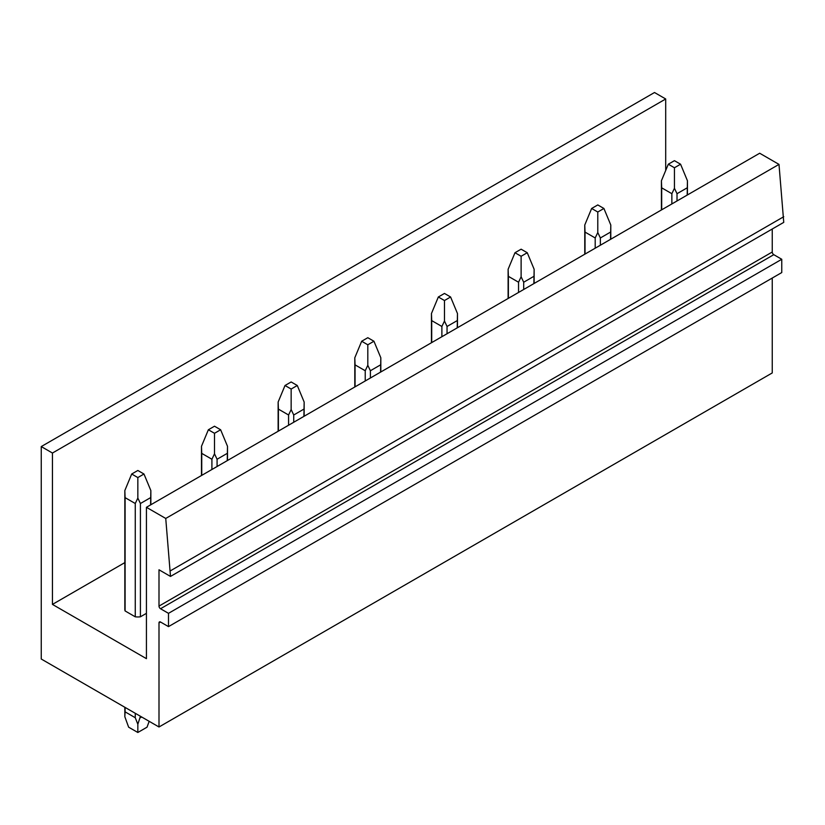 <?xml version="1.0" encoding="UTF-8"?>
<svg xmlns="http://www.w3.org/2000/svg" width="825" height="825" viewBox="0 0 825 825"><rect width="100%" height="100%" fill="white"/><g stroke="black" fill="none" stroke-linecap="round" stroke-linejoin="round"><path stroke-width="1.24" d="M165.743 518.451L170.497 576.428L783.75 222.368L778.996 164.392L165.743 518.451L146.427 507.303L146.427 658.659L52.439 604.405L124.833 562.609M146.427 613.336L140.415 616.811L140.415 503.508L137.837 498.073L137.837 477.562L131.701 474.014L124.833 490.555L125.091 497.64L135.259 503.508L137.837 498.073M124.833 490.555L124.833 609.448A13.004 7.508 0 0 0 125.091 610.933L135.259 616.811A13.004 7.508 0 0 0 140.415 616.811M665.703 170.486L665.703 98.979L654.503 92.513L41.25 446.573L41.25 659.02L158.998 726.99L158.998 622.896A2.166 1.248 60 0 1 159.442 621.906A2.166 1.248 60 0 1 160.524 622.019L158.998 622.896M168.496 626.618L781.76 272.559L781.76 259.277L773.788 254.678L160.524 608.737L168.496 613.336L168.496 626.618L160.524 622.019M160.524 608.737A2.166 1.248 60 0 1 158.998 606.086L772.252 252.017A2.166 1.248 60 0 0 773.788 254.678M170.497 576.428L158.998 569.786L158.998 606.086M41.25 446.573L52.439 453.038L52.439 604.405M665.703 98.979L52.439 453.038M772.252 278.046L772.252 372.931L158.998 726.99M781.76 259.277L168.496 613.336M772.252 229.01L772.252 252.017M783.75 216.707L170.497 570.766M778.996 164.392L759.681 153.233L146.427 507.303M687.184 195.092L687.442 180.757L680.573 164.216L674.438 167.753L668.302 164.216L661.423 180.757L661.691 187.832L671.859 193.7L674.438 188.265L674.438 167.753M668.302 164.216L674.438 160.669L680.573 164.216M671.859 203.94L671.859 193.7M677.016 200.96L677.016 193.7L674.438 188.265M661.691 209.818L661.691 187.832M687.184 187.832L677.016 193.7M610.531 239.343L610.789 225.008L603.91 208.467L597.785 212.015L591.649 208.467L584.77 225.008L585.028 232.093L595.196 237.961L597.785 232.526L597.785 212.015M591.649 208.467L597.785 204.93L603.91 208.467M595.196 248.201L595.196 237.961M600.363 245.221L600.363 237.961L597.785 232.526M585.028 254.069L585.028 232.093M610.531 232.093L600.363 237.961M533.878 283.604L534.136 269.27L527.257 252.728L521.122 256.266L514.986 252.728L508.118 269.27L508.375 276.344L518.543 282.222L521.122 276.777L521.122 256.266M514.986 252.728L521.122 249.191L527.257 252.728M518.543 292.452L518.543 282.222M523.7 289.472L523.7 282.222L521.122 276.777M508.375 298.33L508.375 276.344M533.878 276.344L523.7 282.222M457.215 327.865L457.473 313.531L450.594 296.99L444.469 300.527L438.333 296.99L431.454 313.531L431.712 320.605L441.88 326.473L444.469 321.038L444.469 300.527M438.333 296.99L444.469 293.442L450.594 296.99M441.88 336.713L441.88 326.473M447.047 333.733L447.047 326.473L444.469 321.038M431.712 342.581L431.712 320.605M457.215 320.605L447.047 326.473M380.562 372.116L380.82 357.782L373.942 341.241L367.806 344.788L361.68 341.241L354.802 357.782L355.059 364.867L365.228 370.734L367.806 365.3L367.806 344.788M361.68 341.241L367.806 337.703L373.942 341.241M365.228 380.975L365.228 370.734M370.394 377.994L370.394 370.734L367.806 365.3M355.059 386.843L355.059 364.867M380.562 364.867L370.394 370.734M303.899 416.377L304.157 402.043L297.289 385.502L291.153 389.039L285.017 385.502L278.138 402.043L278.396 409.118L288.575 414.996L291.153 409.551L291.153 389.039M285.017 385.502L291.153 381.965L297.289 385.502M288.575 425.226L288.575 414.996M293.731 422.245L293.731 414.996L291.153 409.551M278.396 431.104L278.396 409.118M303.899 409.118L293.731 414.996M227.246 460.639L227.504 446.304L220.626 429.763L214.5 433.3L208.364 429.763L201.486 446.304L201.743 453.379L211.912 459.247L214.5 453.812L214.5 433.3M208.364 429.763L214.5 426.216L220.626 429.763M211.912 469.487L211.912 459.247M217.078 466.507L217.078 459.247L214.5 453.812M201.743 475.355L201.743 453.379M227.246 453.379L217.078 459.247M149.17 721.318L147.036 727.176L137.837 732.487L137.837 724.237L140.415 716.265M150.593 504.89L150.851 490.555L143.973 474.014L137.837 477.562M141.673 716.997L140.415 717.719M131.701 474.014L137.837 470.477L143.973 474.014M137.837 732.487L128.638 727.176L124.833 716.729L125.091 711.841L135.259 717.719L135.259 713.295M135.259 616.811L135.259 503.508M135.259 717.719L137.837 724.237M125.091 711.841L125.091 707.417M125.091 610.933L125.091 497.64M150.593 497.64L140.415 503.508M687.442 194.937L687.442 180.757M661.423 209.963L661.423 180.757M610.789 239.198L610.789 225.008M584.77 254.224L584.77 225.008M534.136 283.46L534.136 269.27M508.118 298.475L508.118 269.27M457.473 327.711L457.473 313.531M431.454 342.736L431.454 313.531M380.82 371.972L380.82 357.782M354.802 386.997L354.802 357.782M304.157 416.233L304.157 402.043M278.138 431.248L278.138 402.043M227.504 460.484L227.504 446.304M201.486 475.509L201.486 446.304M150.851 504.745L150.851 490.555M124.833 716.729L124.833 707.273"/></g></svg>
